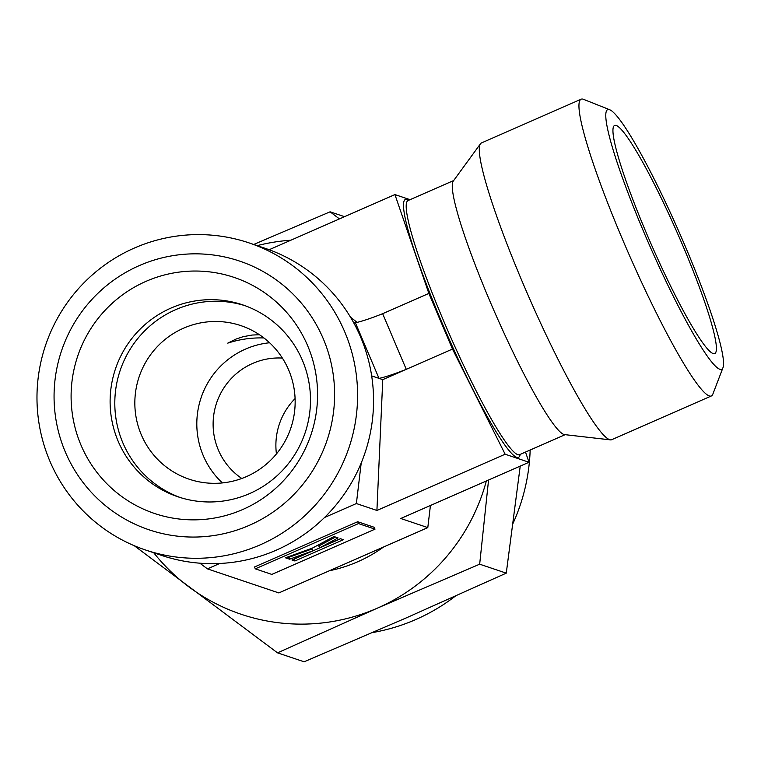 <?xml version="1.0" encoding="UTF-8"?>
<svg xmlns="http://www.w3.org/2000/svg" width="761" height="761" viewBox="0 0 761 761"><rect width="100%" height="100%" fill="white"/><g stroke="black" fill="none" stroke-linecap="round" stroke-linejoin="round"><path stroke-width="1.14" d="M65.341 452.024A141.784 140.1 108.6 0 1 139.225 265.627A141.784 140.1 108.6 0 1 323.33 338.873A141.784 140.1 108.6 0 1 249.446 525.271A141.784 140.1 108.6 0 1 65.341 452.024M49.865 461.099A162.036 160.114 108.6 0 1 79.753 287.239A162.036 160.114 108.6 0 1 249.018 242.883A162.036 160.114 108.6 0 1 344.704 331.786A162.036 160.114 108.6 0 1 314.826 505.637A162.036 160.114 108.6 0 1 145.551 550.003A162.036 160.114 108.6 0 1 49.865 461.099M249.018 242.883L264.98 248.257A162.036 160.114 108.6 0 1 360.666 337.161A162.036 160.114 108.6 0 1 330.778 511.021A162.036 160.114 108.6 0 1 161.513 555.378L145.551 550.003M644.015 232.552A141.784 16.209 -113.7 0 1 609.808 109.784A141.784 16.209 -113.7 0 1 685.328 246.469A141.784 16.209 -113.7 0 1 722.95 367.744A141.784 16.209 -113.7 0 1 644.015 232.552M722.95 367.744L712.848 394.15A162.036 18.53 -113.7 0 1 711.326 395.986A162.036 18.53 -113.7 0 1 622.631 239.639A162.036 18.53 -113.7 0 1 581.157 99.196A162.036 18.53 -113.7 0 1 583.544 99.33L609.808 109.784M711.326 395.986L611.663 439.696A162.036 18.53 -113.7 0 1 610.398 439.868A162.036 18.53 -113.7 0 1 522.978 283.349A162.036 18.53 -113.7 0 1 480.514 143.734A162.036 18.53 -113.7 0 1 481.504 142.906L581.157 99.196M610.398 439.868L564.519 434.607A138.749 15.867 -113.7 0 1 489.665 300.595A138.749 15.867 -113.7 0 1 453.309 181.042L480.514 143.734M259.444 334.735L252.119 335.04L243.092 336.704L236.062 339.054L227.767 343.135C239.458 339.292 251.51 337.57 263.934 337.96M646.527 233.399A124.566 14.24 -113.7 0 1 614.336 125.603A124.566 14.24 -113.7 0 1 682.817 245.622A124.566 14.24 -113.7 0 1 714.37 353.694A124.566 14.24 -113.7 0 1 646.527 233.399M276.443 453.917A65.827 65.046 108.6 0 1 295.087 398.574M241.798 478.469A65.827 65.046 108.6 0 1 218.35 449.979A65.827 65.046 108.6 0 1 282.36 358.07M222.374 482.931A81.018 80.057 108.6 0 1 203.254 455.611A81.018 80.057 108.6 0 1 269.594 342.764M141.28 434.731A81.018 80.057 108.6 0 1 156.224 347.806A81.018 80.057 108.6 0 1 240.857 325.622A81.018 80.057 108.6 0 1 288.704 370.074A81.018 80.057 108.6 0 1 273.76 457.009A81.018 80.057 108.6 0 1 189.128 479.183A81.018 80.057 108.6 0 1 141.28 434.731M118.164 441.237A101.28 100.072 108.6 0 1 136.847 332.576A101.28 100.072 108.6 0 1 242.635 304.847A101.28 100.072 108.6 0 1 302.44 360.41A101.28 100.072 108.6 0 1 283.758 469.071A101.28 100.072 108.6 0 1 177.969 496.8A101.28 100.072 108.6 0 1 118.164 441.237M180.328 497.561A101.28 100.072 108.6 0 1 122.854 442.816A101.28 100.072 108.6 0 1 140.699 335.087A101.28 100.072 108.6 0 1 244.975 305.665M81.008 445.147A124.566 123.092 108.6 0 1 145.922 281.389A124.566 123.092 108.6 0 1 307.663 345.741A124.566 123.092 108.6 0 1 242.749 509.509A124.566 123.092 108.6 0 1 81.008 445.147M294.907 560.981L291.929 559.982L312.761 550.84L289.599 559.192L285.461 557.803L312.438 548.082L333.965 536.524L338.093 537.922L319.601 547.844L340.433 538.702L343.411 539.711L294.907 560.981L294.117 559.126L340.576 538.75M287.744 556.976L288.809 557.337L311.972 548.985L312.761 550.84M288.809 557.337L289.599 559.192M319.601 547.844L318.821 545.989L335.487 537.038M271.82 574.412L255.296 568.838L358.488 523.578L375.011 529.152L271.82 574.412M358.488 523.578L357.699 521.723L254.507 566.983L255.296 568.838M357.699 521.723L374.231 527.297L375.011 529.152M530.16 450.017A190.393 188.138 108.6 0 1 513.028 523.368M455.278 596.177A190.393 188.138 108.6 0 1 372.633 632.543M486.355 480.962A192.419 190.136 108.6 0 1 377.427 608.125A192.419 190.136 108.6 0 1 188.424 586.522A192.419 190.136 108.6 0 1 153.732 552.752M257.199 245.632A192.419 190.136 108.6 0 1 290.902 240.2M383.601 546.978A141.784 140.1 108.6 0 1 329.437 570.74M520.229 466.103L506.265 573.147L406.345 617.865L304.115 661.804L277.518 652.843L377.427 608.125L479.668 564.186L488.562 479.991M134.24 545.704L277.518 652.843M339.444 218.911L330.093 211.805L253.717 244.462M506.265 573.147L479.668 564.186M344.543 216.676L330.093 211.805M525.499 452.053L529 462.26L505.142 454.222L452.481 349.061L428.862 293.423L394.93 194.578L410.065 199.677M219.72 563.482L207.43 568.867L278.849 592.924L427.796 527.601L400.771 518.498L529 462.26M269.166 249.732L394.93 194.578M350.46 317.118L357.09 322.369M505.142 454.222L376.914 510.46L382.764 379.634L406.269 369.323L382.65 313.684L428.862 293.423M376.914 510.46L356.376 503.544L324.509 517.518M382.764 379.634L378.997 378.369A40.514 4.166 -23 0 0 406.269 369.323L452.481 349.061M207.43 568.867L199.858 563.188M382.65 313.684A40.514 4.166 -23 0 1 355.377 322.731L378.997 378.369L371.672 375.896M361.209 463.021L356.376 503.544M427.796 527.601L430.431 505.485M355.377 322.731L353.285 322.027M519.506 454.688L519.535 454.669A138.749 15.867 -113.7 0 1 517.737 454.65A138.749 15.867 -113.7 0 1 443.596 320.8A138.749 15.867 -113.7 0 1 408.077 200.543L453.67 180.547M520.182 454.384A140.775 16.095 -113.7 0 1 516.681 457.313A140.775 16.095 -113.7 0 1 441.456 321.503A140.775 16.095 -113.7 0 1 407.249 199.515A140.775 16.095 -113.7 0 1 408.733 200.257M519.535 454.669L565.119 434.674"/></g></svg>
